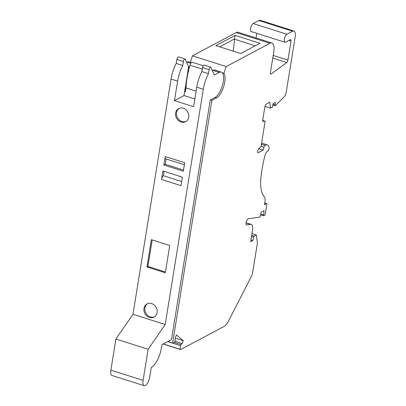 <?xml version="1.0" encoding="UTF-8"?>
<svg xmlns="http://www.w3.org/2000/svg" width="406" height="406" viewBox="0 0 406 406"><rect width="100%" height="100%" fill="white"/><g stroke="black" fill="none" stroke-linecap="round" stroke-linejoin="round"><path stroke-width="0.61" d="M149.408 317.426A7.445 6.415 62 0 1 143.998 311.001A7.445 6.415 62 0 1 147.033 303.932A7.445 6.415 62 0 1 156.193 307.489A7.445 6.415 62 0 1 154.026 317.076A7.445 6.415 62 0 1 149.408 317.426M154.493 316.797A7.445 6.415 62 0 1 150.362 316.919A7.445 6.415 62 0 1 145.008 310.793A7.445 6.415 62 0 1 147.52 303.703M169.728 245.498L165.308 272.786L146.942 266.945L151.362 239.657L169.728 245.498M208.451 73.648A21.264 8.095 107.6 0 0 203.304 89.29L165.206 324.526L148.139 349.256L143.1 380.381A7.445 2.832 107.6 0 0 144.181 385.7A7.445 2.832 107.6 0 0 149.768 376.834L151.276 367.537A17.011 6.476 107.6 0 0 161.456 347.663L161.938 344.694L171.469 339.624L210.283 99.957L215.241 97.318A13.398 5.1 107.6 0 0 222.366 85.595A13.398 5.1 107.6 0 0 222.371 72.847A13.398 5.1 107.6 0 0 221.316 72.095A13.398 5.1 107.6 0 0 219.276 72.405L214.322 75.039L210.942 67.421A2.126 0.812 107.6 0 0 210.689 67.157A2.126 0.812 107.6 0 0 209.09 69.69L208.451 73.648L201.894 71.563A21.264 8.095 107.6 0 0 196.748 87.204L193.591 106.702L174.473 100.622L183.999 95.552L188.648 66.878L185.268 59.256A2.126 0.812 107.6 0 0 185.014 58.997A2.126 0.812 107.6 0 0 183.416 61.529L182.776 65.483A21.264 8.095 107.6 0 0 177.63 81.129L174.473 100.622M194.834 98.998L183.999 95.552M188.582 66.736L184.755 91.72L185.4 91.375M167.952 341.497L172.875 343.187A3.192 1.213 107.6 0 0 172.92 343.202A3.192 1.213 107.6 0 0 174.89 340.984L175.326 339.842L175.29 337.858L176.397 334.986L183.319 340.705L182.218 343.583L181.046 344.572L180.609 345.714A3.192 1.213 107.6 0 0 180.371 349.383L180.614 349.581L223.985 326.505A12.759 4.857 107.6 0 0 228.588 320.877L250.832 277.471A8.506 3.238 107.6 0 0 252.852 271.284L257.445 242.92L256.364 235.003L254.257 236.125A1.066 0.406 107.6 0 0 253.654 237.19L252.882 240.469L250.69 241.636L252.496 230.476A8.506 3.238 107.6 0 0 251.263 224.401A8.506 3.238 107.6 0 0 250.654 224.356L246.797 224.929A3.192 1.213 -72.4 0 1 246.569 224.914A3.192 1.213 -72.4 0 1 246.29 221.788A3.192 1.213 -72.4 0 1 248.269 218.819L259.718 217.114A1.066 0.406 107.6 0 0 260.439 215.84L261.012 212.287L264.062 210.668L263.697 215.175A1.066 0.406 107.6 0 0 263.875 215.764A1.066 0.406 107.6 0 0 264.037 215.738L264.595 215.444A1.066 0.406 107.6 0 0 265.23 214.201L266.833 204.314A1.066 0.406 107.6 0 0 266.681 203.553A1.066 0.406 107.6 0 0 266.519 203.579L264.514 204.644L264.915 202.178A8.135 3.096 107.6 0 0 264.276 196.707A37.631 14.327 -72.4 0 1 260.611 180.822A67.787 25.806 -72.4 0 1 264.971 155.386A4.253 1.619 -72.4 0 1 267.326 151.321L267.823 151.057A2.126 0.812 107.6 0 0 268.894 149.383A2.126 0.812 107.6 0 0 269.051 147.337A12.759 4.857 107.6 0 0 267.229 144.886A12.759 4.857 107.6 0 0 265.011 145.343A2.126 0.812 107.6 0 0 263.9 147.271L263.129 150.088L258.307 152.651A2.126 0.812 -72.4 0 1 257.988 152.702A2.126 0.812 -72.4 0 1 257.698 151.073A2.126 0.812 -72.4 0 1 258.693 148.895L261.038 146.556L265.133 121.262L262.535 121.196L264.732 107.605A3.192 1.213 -72.4 0 1 266.646 103.88L269.751 102.226L270.563 108.184L272.467 107.169L273.045 103.611L275.238 102.444L275.024 105.063A1.066 0.406 107.6 0 0 275.197 105.656A1.066 0.406 107.6 0 0 275.359 105.631L284.17 96.836A4.253 1.619 107.6 0 0 286.2 92.263L295.137 37.103A8.506 3.238 107.6 0 0 293.898 31.023A8.506 3.238 107.6 0 0 292.604 31.221L286.89 34.261A4.253 1.619 107.6 0 0 284.494 38.484A4.253 1.619 107.6 0 0 284.956 42.27A4.253 1.619 107.6 0 0 285.606 42.173L290.371 39.636A2.126 0.812 -72.4 0 1 290.696 39.59A2.126 0.812 -72.4 0 1 291.006 41.107L287.92 60.144A2.126 0.812 -72.4 0 1 286.753 62.56L271.142 74.024A2.126 0.812 -72.4 0 1 270.711 74.141A2.126 0.812 -72.4 0 1 270.401 72.618L273.725 52.11A12.759 4.857 107.6 0 0 271.873 42.995A12.759 4.857 107.6 0 0 269.929 43.29L226.208 66.559L223.868 73.324A13.398 5.1 -72.4 0 1 223.863 86.067A13.398 5.1 -72.4 0 1 216.738 97.795L211.927 100.358L172.631 342.984M211.927 100.358L210.425 99.881M184.755 91.72L185.314 91.898L185.958 87.945L196.103 91.167M165.435 272.015L147.896 266.438L146.942 266.945M147.896 266.438L152.194 239.921M181.051 122.054A7.445 6.415 62 0 1 175.641 115.629A7.445 6.415 62 0 1 178.676 108.559A7.445 6.415 62 0 1 187.836 112.117A7.445 6.415 62 0 1 185.669 121.704A7.445 6.415 62 0 1 181.051 122.054M186.136 121.424A7.445 6.415 62 0 1 182.005 121.546A7.445 6.415 62 0 1 176.656 115.421A7.445 6.415 62 0 1 179.168 108.331M165.222 156.523L184.715 162.72L183.334 171.225L163.846 165.029L165.222 156.523A3.192 1.213 107.6 0 0 165.684 158.807L184.385 164.75M182.375 177.158L180.995 185.659L161.507 179.462L162.882 170.962L182.375 177.158M185.014 58.997L178.457 56.911A2.126 0.812 107.6 0 0 176.859 59.443L176.219 63.402A21.264 8.095 107.6 0 0 171.073 79.043L132.97 314.28L115.908 339.01L110.863 370.135A7.445 2.832 107.6 0 0 111.944 375.454L144.181 385.7M185.958 87.945A48.238 18.366 -72.4 0 1 189.957 65.168A3.192 1.213 -72.4 0 1 192.16 62.24L203.213 65.752M219.697 46.842L234.526 38.951L235.104 35.378L260.028 43.3L240.783 53.541L215.855 45.619L235.104 35.378M234.526 38.951L234.572 39.24L255.283 45.822M163.176 344.039L180.614 349.581M251.989 233.612L256.364 235.003M250.974 239.865L252.882 240.469M258.861 148.728L263.129 150.088M262.652 120.475L265.133 121.262M265.022 106.423L270.563 108.184M293.898 31.023L260.17 20.3A8.506 3.238 107.6 0 0 258.871 20.498L253.156 23.538A4.253 1.619 107.6 0 0 250.761 27.76A4.253 1.619 107.6 0 0 251.228 31.546L284.956 42.27M256.795 33.317L256.044 37.961M271.873 42.995L238.139 32.272A12.759 4.857 107.6 0 0 236.196 32.566L192.474 55.835L226.208 66.559M175.296 338.157L183.319 340.705M174.793 341.223L182.218 343.583M174.164 342.385L181.046 344.572M163.319 343.958L180.371 349.383M223.868 73.324L222.371 72.847M192.474 55.835L190.267 62.225M233.252 51.151L234.572 39.24M191.338 62.565L189.084 61.849A13.398 5.1 107.6 0 0 187.039 62.159L186.643 62.367M181.665 181.538L163.415 175.737A3.192 1.213 107.6 0 0 161.507 179.462M163.415 175.737L164.125 171.357M183.522 170.068L165.272 164.268L163.846 165.029M165.272 164.268L166.135 158.949M210.689 67.157L204.132 65.072A2.126 0.812 107.6 0 0 202.533 67.609L201.894 71.563M221.316 72.095L214.759 70.01A13.398 5.1 107.6 0 0 212.714 70.319L212.318 70.532M189.632 66.356L188.79 66.802M182.776 65.483L176.219 63.402M165.206 324.526L132.97 314.28M148.139 349.256L115.908 339.01M189.957 65.168L202.29 69.091M251.71 235.318L254.257 236.125M251.517 236.51L253.654 237.19M246.066 222.899L250.654 224.356M246.371 224.797L246.797 224.929M260.703 214.221L263.697 215.175M264.778 203.025L266.519 203.579M261.418 144.201L265.011 145.343M261.068 146.368L263.9 147.271M257.749 152.473L258.307 152.651M272.918 104.393L275.024 105.063M258.871 20.498L292.604 31.221M253.156 23.538L286.89 34.261M288.879 40.433L291.006 41.107M273.182 55.455L287.92 60.144M272.751 58.109L286.753 62.56M270.426 73.796L271.142 74.024M236.196 32.566L269.929 43.29M167.724 341.613L180.609 345.714M216.738 97.795L215.241 97.318M203.304 89.29L196.748 87.204M209.09 69.69L202.533 67.609M219.276 72.405L212.714 70.319M190.739 63.331L187.039 62.159M183.416 61.529L176.859 59.443M177.63 81.129L171.073 79.043M143.1 380.381L110.863 370.135M246.087 222.752L251.263 224.401M260.616 214.728L263.875 215.764M264.788 202.954L266.681 203.553M261.596 143.095L267.229 144.886M272.832 104.905L275.197 105.656"/></g></svg>
